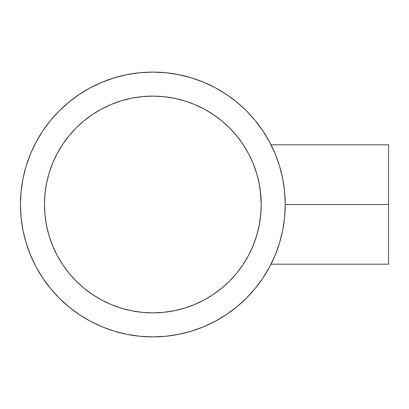 <?xml version="1.0" encoding="UTF-8"?>
<svg xmlns="http://www.w3.org/2000/svg" width="409" height="409" viewBox="0 0 409 409"><rect width="100%" height="100%" fill="white"/><g stroke="black" fill="none" stroke-linecap="round" stroke-linejoin="round"><path stroke-width="0.61" d="M259.209 225.308L260.799 214.127L261.223 204.5L260.799 214.127L259.577 223.345L257.752 231.714L255.088 240.461M259.234 225.175L259.567 223.375M257.527 232.573L257.747 231.739M256.463 236.279L256.699 235.502M255.922 237.992L256.146 237.292A108.38 108.38 0 0 0 256.157 237.251M255.497 239.265L255.584 239.009A108.38 108.38 0 0 0 255.599 238.963M253.933 243.585L254.112 243.125M255.022 240.645L253.278 245.231M251.801 248.703L249.746 253.043A108.38 108.38 0 0 0 251.433 249.521L251.361 249.679M252.46 247.2L252.353 247.45A108.38 108.38 0 0 0 253.37 245.006M248.468 255.518A108.38 108.38 0 0 0 249.628 253.283L249.746 253.043L249.628 253.283A108.38 108.38 0 0 0 249.746 253.043M252.343 247.465A108.38 108.38 0 0 0 252.348 247.46L252.056 248.13M20.45 204.413A132.398 132.398 0 0 0 20.45 204.5A132.398 132.398 0 0 1 152.848 72.102A132.398 132.398 0 0 1 285.242 204.5L388.55 204.5L388.55 144.827L388.55 204.5L285.242 204.485M274.367 151.949L275.62 154.95M273.248 149.428L274.01 151.131M274.848 153.073L274.516 152.286M44.469 204.541A108.38 108.38 0 0 0 44.985 215.093M44.995 215.154A108.38 108.38 0 0 0 49.106 235.865M49.162 236.054A108.38 108.38 0 0 0 57.229 255.518M57.301 255.661A108.38 108.38 0 0 0 69.06 273.243M236.617 135.737A108.38 108.38 0 0 0 221.612 120.732L229.48 127.864L236.627 135.747L242.961 144.29L248.427 153.411L252.977 163.027L256.561 173.038L259.142 183.355L260.702 193.876L261.223 204.5A108.38 108.38 0 0 1 152.848 312.88A108.38 108.38 0 0 1 44.469 204.5A108.38 108.38 0 0 1 152.848 96.12A108.38 108.38 0 0 1 261.223 204.5L260.702 215.124L259.142 225.645L256.561 235.962L252.977 245.973L248.427 255.589L242.961 264.71L236.627 273.253L229.48 281.136L221.601 288.279L213.058 294.613L203.938 300.083L194.321 304.628L184.306 308.212L173.989 310.794L163.472 312.358L152.848 312.88L142.225 312.358L131.703 310.794L121.386 308.212L111.371 304.628L101.759 300.083L92.633 294.613L84.09 288.279L76.212 281.136L69.07 273.253A108.38 108.38 0 0 0 84.08 288.268M84.101 288.289A108.38 108.38 0 0 0 101.688 300.042M101.826 300.119A108.38 108.38 0 0 0 121.289 308.181M121.483 308.243A108.38 108.38 0 0 0 142.194 312.353M142.255 312.358A108.38 108.38 0 0 0 152.808 312.88M152.889 312.88A108.38 108.38 0 0 0 163.442 312.358M163.498 312.353A108.38 108.38 0 0 0 184.214 308.243M184.403 308.181A108.38 108.38 0 0 0 203.866 300.119M204.004 300.042A108.38 108.38 0 0 0 221.591 288.289M242.961 264.71L236.627 273.253L229.48 281.136L221.601 288.279A108.38 108.38 0 0 0 236.617 273.263M236.632 273.243A108.38 108.38 0 0 0 248.391 255.661M253.376 244.991A108.38 108.38 0 0 0 255.318 239.797M256.683 235.553A108.38 108.38 0 0 0 260.702 215.154M260.707 215.093A108.38 108.38 0 0 0 260.804 214.076M256.688 235.533L259.081 225.967M251.99 248.283L251.438 249.505M90.409 321.249A132.398 132.398 0 0 0 90.435 321.264L102.178 326.817L114.413 331.198L127.015 334.352L139.868 336.259L152.848 336.898L165.824 336.259L178.677 334.352L191.279 331.198L203.513 326.817L215.257 321.264L226.402 314.582L236.837 306.842L246.463 298.12L255.19 288.493L262.931 278.054L269.608 266.913A132.398 132.398 0 0 0 269.608 266.913L275.165 255.165L279.541 242.931L282.701 230.328L284.608 217.476L285.242 204.5L284.608 191.524L282.701 178.672L279.541 166.069L275.165 153.835L269.608 142.087A132.398 132.398 0 0 0 269.597 142.066L262.931 130.946L255.19 120.507L246.463 110.88L236.837 102.158L226.402 94.418L215.257 87.736L203.513 82.183L191.279 77.802L178.677 74.648L165.824 72.741L152.848 72.102L139.868 72.741L127.015 74.648L114.413 77.802L102.178 82.183L90.435 87.736A132.398 132.398 0 0 0 90.409 87.751M262.982 131.018A132.398 132.398 0 0 0 226.33 94.367M215.282 87.751A132.398 132.398 0 0 0 215.257 87.736L226.402 94.418M79.366 94.367A132.398 132.398 0 0 0 42.715 131.018M90.435 87.736L79.29 94.418L68.855 102.158L59.228 110.88L50.501 120.507L42.761 130.946L36.084 142.087A132.398 132.398 0 0 0 36.084 142.087L30.527 153.835L26.15 166.069L22.996 178.672L21.089 191.524L20.45 204.5A132.398 132.398 0 0 0 20.45 204.587M275.16 153.82L275.62 154.945M282.777 179.076L282.619 178.283M282.624 230.712L282.772 229.955M285.242 204.526L285.242 204.5A132.398 132.398 0 0 1 152.848 336.898A132.398 132.398 0 0 1 20.45 204.5L21.089 217.476L22.996 230.328L26.15 242.931L30.527 255.165L36.084 266.913A132.398 132.398 0 0 0 36.094 266.934L42.761 278.054L50.501 288.493L59.228 298.12L68.855 306.842L79.29 314.582L90.435 321.264L79.29 314.582M42.715 277.982A132.398 132.398 0 0 0 79.366 314.633M226.33 314.633A132.398 132.398 0 0 0 262.982 277.982M260.272 190.17L259.577 185.666L260.794 194.817L261.223 204.505L260.277 190.185M259.081 183.048L256.694 173.493L259.209 183.697M256.53 172.946A108.38 108.38 0 0 0 255.574 169.96L256.694 173.493M254.459 166.806L255.017 168.35A108.38 108.38 0 0 0 254.459 166.806L255.006 168.314M255.584 169.98L255.288 169.121M253.376 164.004L253.892 165.308M253.283 163.779L251.786 160.256M261.223 204.459A108.38 108.38 0 0 0 260.707 193.907M260.702 193.846A108.38 108.38 0 0 0 256.586 173.135M253.37 163.989A108.38 108.38 0 0 0 248.468 153.482M248.391 153.339A108.38 108.38 0 0 0 236.632 135.757M221.591 120.711A108.38 108.38 0 0 0 204.004 108.958M203.866 108.881A108.38 108.38 0 0 0 184.403 100.818M184.214 100.757A108.38 108.38 0 0 0 163.498 96.647M163.442 96.642A108.38 108.38 0 0 0 152.889 96.12M152.808 96.12A108.38 108.38 0 0 0 142.255 96.642M142.194 96.647A108.38 108.38 0 0 0 121.483 100.757M121.289 100.818A108.38 108.38 0 0 0 101.826 108.881M101.688 108.958A108.38 108.38 0 0 0 84.101 120.711M84.08 120.732A108.38 108.38 0 0 0 69.075 135.737L76.212 127.864L84.09 120.721L92.633 114.387L101.759 108.917L111.371 104.372L121.386 100.788L131.703 98.206L142.225 96.642L152.848 96.12L163.472 96.642L173.989 98.206L184.306 100.788L194.321 104.372L203.938 108.917L213.058 114.387L221.601 120.721L229.48 127.864L236.627 135.747L242.961 144.29M69.06 135.757A108.38 108.38 0 0 0 57.301 153.339M57.229 153.482A108.38 108.38 0 0 0 49.162 172.946M49.106 173.135A108.38 108.38 0 0 0 44.995 193.846M44.985 193.907A108.38 108.38 0 0 0 44.469 204.459M92.633 294.613L84.09 288.279L76.212 281.136L69.07 273.253L62.735 264.71L57.265 255.589L52.72 245.973L49.136 235.962L46.549 225.645L44.99 215.124L44.469 204.5L44.99 193.876L46.549 183.355L49.136 173.038L52.72 163.027L57.265 153.411L62.735 144.29L69.07 135.747L76.212 127.864L84.09 120.721L92.633 114.387M275.523 154.704L275.165 153.835M114.413 77.802L102.178 82.183M68.855 102.158L59.228 110.88M42.761 130.946L36.084 142.087M26.15 242.931L30.527 255.165M191.279 331.198L203.513 326.817M262.931 278.054L269.608 266.913M44.99 215.124L44.469 204.5L44.99 193.876L46.549 183.355M62.735 144.29L69.07 135.747M142.225 96.642L152.848 96.12L163.472 96.642L173.989 98.206M213.058 114.387L221.601 120.721M221.601 288.279L213.058 294.613M163.472 312.358L152.848 312.88L142.225 312.358L131.703 310.794M69.07 273.253L62.735 264.71M273.989 257.915L273.253 259.551M275.615 254.066L274.362 257.056M388.55 264.173L388.55 204.5L388.55 264.173L271.034 264.173M252.067 160.895L252.46 161.806M249.751 155.962L250.103 156.673M253.907 165.354L253.784 165.037M253.503 164.326L253.401 164.065M255.298 169.142L255.017 168.344M259.464 185.047L259.076 183.012M260.216 189.756L259.853 187.317M261.223 204.434L261.223 204.152M271.034 144.827L388.55 144.827"/></g></svg>
